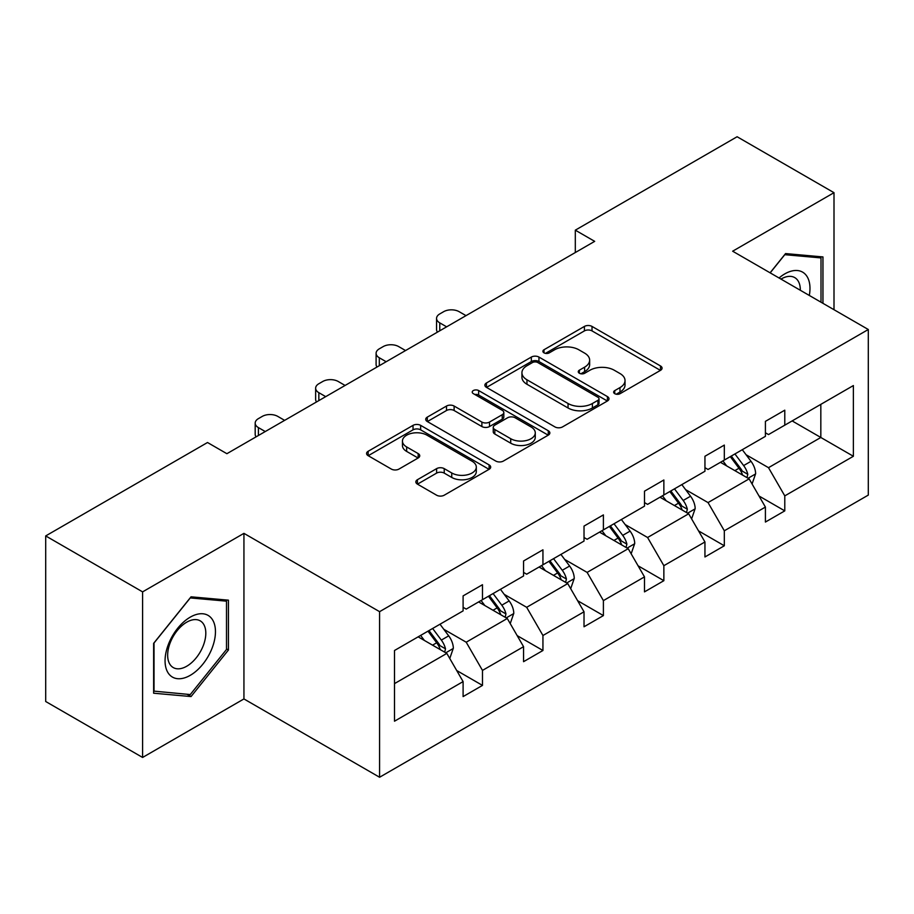 <?xml version="1.0" encoding="UTF-8"?>
<svg xmlns="http://www.w3.org/2000/svg" width="914" height="914" viewBox="0 0 914 914"><rect width="100%" height="100%" fill="white"/><g stroke="black" fill="none" stroke-linecap="round" stroke-linejoin="round"><path stroke-width="1.37" d="M614.745 393.683A3.77 2.171 0 0 0 620.08 393.683L660.491 370.353A5.381 3.108 0 0 0 662.067 368.148A5.381 3.108 0 0 0 660.491 365.954L592.021 326.424A5.381 3.108 0 0 0 584.412 326.424L543.99 349.754A3.77 2.171 0 0 0 542.893 351.296A3.77 2.171 0 0 0 543.99 352.838A3.77 2.171 0 0 0 549.314 352.838L554.547 349.811A17.217 9.94 0 0 1 578.893 349.811L584.606 353.112A17.217 9.94 0 0 1 589.644 360.139A17.217 9.94 0 0 1 584.606 367.165L579.373 370.181A3.77 2.171 0 0 0 578.265 371.724A3.77 2.171 0 0 0 579.373 373.255A3.77 2.171 0 0 0 584.697 373.255L589.93 370.239A17.217 9.94 0 0 1 614.277 370.239L619.978 373.529A17.217 9.94 0 0 1 625.027 380.567A17.217 9.94 0 0 1 619.978 387.593L614.745 390.609A3.77 2.171 0 0 0 613.648 392.152A3.77 2.171 0 0 0 614.745 393.683L614.745 390.609M417.412 479.724A5.381 3.108 0 0 0 415.836 481.918A5.381 3.108 0 0 0 417.412 484.123L436.618 495.205A5.381 3.108 0 0 0 444.227 495.205L489.116 469.293A5.381 3.108 0 0 0 490.692 467.1A5.381 3.108 0 0 0 489.116 464.906L420.646 425.364A5.381 3.108 0 0 0 413.037 425.364L368.148 451.288A5.381 3.108 0 0 0 366.571 453.481A5.381 3.108 0 0 0 368.148 455.675L391.352 469.076A5.381 3.108 0 0 0 398.961 469.076L418.166 457.983A5.381 3.108 0 0 0 419.743 455.789A5.381 3.108 0 0 0 418.166 453.584L406.661 446.946A14.396 8.306 0 0 1 402.446 441.074A14.396 8.306 0 0 1 411.334 433.396A14.396 8.306 0 0 1 427.009 435.19L472.092 461.227A14.396 8.306 0 0 1 476.308 467.1A14.396 8.306 0 0 1 467.42 474.777A14.396 8.306 0 0 1 451.745 472.972L444.227 468.631A5.381 3.108 0 0 0 436.618 468.631L417.412 479.724L417.412 484.123M243.935 533.353L142.595 591.872L45.7 535.924L45.7 701.506L142.595 757.455L243.935 698.936L379.584 777.254L379.584 611.672L243.935 533.353L243.935 698.936M834.002 309.709L834.002 192.683L732.651 251.201L868.3 329.508L379.584 611.672M834.002 192.683L737.107 136.746L575.306 230.168L575.306 252.538M45.7 535.924L207.512 442.513L226.889 453.698L594.683 241.353L575.306 230.168M554.924 426.907A5.381 3.108 0 0 0 562.533 426.907L607.422 400.983A5.381 3.108 0 0 0 608.998 398.79A5.381 3.108 0 0 0 607.422 396.596L538.952 357.066A5.381 3.108 0 0 0 531.342 357.066L486.454 382.977A5.381 3.108 0 0 0 484.877 385.171A5.381 3.108 0 0 0 486.454 387.365L554.924 426.907M474.834 394.494A3.77 2.171 0 0 1 478.65 395.031L478.65 390.552L548.274 430.745A5.381 3.108 0 0 1 549.851 432.939A5.381 3.108 0 0 1 548.274 435.144L503.386 461.056A5.381 3.108 0 0 1 495.776 461.056L427.295 421.525L427.295 417.127A5.381 3.108 0 0 0 425.718 419.332A5.381 3.108 0 0 0 427.295 421.525M427.295 417.127L446.512 406.044A5.381 3.108 0 0 1 454.121 406.044L481.884 422.074A5.381 3.108 0 0 0 489.493 422.074L502.243 414.716A5.381 3.108 0 0 0 503.82 412.522A5.381 3.108 0 0 0 502.243 410.317L473.326 393.626A3.77 2.171 0 0 1 472.23 392.095A3.77 2.171 0 0 1 474.549 390.084A3.77 2.171 0 0 1 478.65 390.552M142.595 591.872L142.595 757.455M394.505 650.494L463.101 610.883L463.101 595.894L482.478 584.709L482.478 599.698L523.562 575.98L523.562 560.99L542.939 549.805L542.939 564.795L584.023 541.077L584.023 526.087L603.4 514.902L603.4 529.892L644.484 506.173L644.484 491.184L663.861 479.987L663.861 494.977L704.945 471.258L704.945 456.269L724.322 445.084L724.322 460.073L765.406 436.355L765.406 421.365L784.783 410.18L784.783 425.17L853.379 385.559L853.379 456.269L784.783 495.879L784.783 510.869L765.406 522.054L765.406 507.064L724.322 530.783L724.322 545.772L704.945 556.969L704.945 541.968L663.861 565.686L663.861 580.687L644.484 591.872L644.484 576.883L603.4 600.601L603.4 615.59L584.023 626.776L584.023 611.786L542.939 635.504L542.939 650.494L523.562 661.679L523.562 646.689L482.478 670.408L482.478 685.397L463.101 696.594L463.101 681.593L394.505 721.203L394.505 650.494M379.584 777.254L868.3 495.091L868.3 329.508M478.605 601.938L507.281 618.492L466.209 642.211L443.77 629.266M466.209 642.211L482.478 670.408M507.281 618.492L523.562 646.689M463.101 607.307L466.209 609.101L482.478 599.698M539.066 567.034L567.743 583.589L526.67 607.307L504.231 594.363M526.67 607.307L542.939 635.504M567.743 583.589L584.023 611.786M523.562 572.404L526.67 574.198L542.939 564.795M599.527 532.131L628.204 548.686L587.119 572.404L564.692 559.448M587.119 572.404L603.4 600.601M628.204 548.686L644.484 576.883M584.023 537.501L587.119 539.283L603.4 529.892M659.988 497.216L688.665 513.782L647.58 537.501L625.153 524.545M647.58 537.501L663.861 565.686M688.665 513.782L704.945 541.968M644.484 502.586L647.58 504.379L663.861 494.977M720.449 462.313L749.126 478.867L708.042 502.586L685.614 489.641M708.042 502.586L724.322 530.783M749.126 478.867L765.406 507.064M704.945 467.682L708.042 469.476L724.322 460.073M792.141 420.92L820.829 437.475L768.503 467.682L746.075 454.738M768.503 467.682L784.783 495.879M853.379 456.269L820.829 437.475L820.829 404.365L853.379 385.559M765.406 432.779L768.503 434.573L784.783 425.17M394.505 683.615L446.832 653.407L418.144 636.841M446.832 653.407L463.101 681.593M759.008 495.994L784.783 510.869M698.547 530.897L724.322 545.772M638.086 565.8L663.861 580.687M577.625 600.704L603.4 615.59M517.164 635.618L542.939 650.494M456.714 670.522L482.478 685.397M822.954 303.334L822.954 256.925L785.56 253.578L770.091 272.818M228.431 650.025L228.431 600.167L191.037 596.819L153.632 643.353L153.632 693.212L191.037 696.559L228.431 650.025L226.501 648.917M616.253 394.22L619.978 392.06A17.217 9.94 0 0 0 625.027 385.034L625.027 380.567M589.644 360.139L589.644 364.606A17.217 9.94 0 0 1 584.606 371.644L580.881 373.792M660.422 370.387L592.021 330.902A5.381 3.108 0 0 0 584.412 330.902L545.498 353.364M607.353 401.029L538.952 361.533A5.381 3.108 0 0 0 531.342 361.533L486.522 387.41M597.916 400.332A3.77 2.171 0 0 0 599.024 398.79A3.77 2.171 0 0 0 597.916 397.259L537.809 362.55A3.77 2.171 0 0 0 532.485 362.55L526.967 365.737A17.217 9.94 0 0 0 521.928 372.763A17.217 9.94 0 0 0 526.967 379.79L568.051 403.508A17.217 9.94 0 0 0 592.398 403.508L597.916 400.332L597.916 404.799A3.77 2.171 0 0 0 599.024 403.268L599.024 398.79M521.928 372.763L521.928 377.242A17.217 9.94 0 0 0 526.967 384.268L526.967 379.79M597.916 404.799L592.398 407.987A17.217 9.94 0 0 1 568.051 407.987L526.967 384.268M427.375 421.56L446.512 410.512L446.512 406.044M503.82 412.522L503.82 416.99A5.381 3.108 0 0 1 502.243 419.195L489.493 426.552A5.381 3.108 0 0 1 481.884 426.552L454.121 410.512A5.381 3.108 0 0 0 446.512 410.512M478.65 395.031L548.206 435.178M510.709 438.709A14.396 8.306 0 0 0 526.384 440.514A14.396 8.306 0 0 0 535.273 432.836A14.396 8.306 0 0 0 531.057 426.964L515.176 417.789A5.381 3.108 0 0 0 507.567 417.789L494.828 425.147A5.381 3.108 0 0 0 493.252 427.341A5.381 3.108 0 0 0 494.828 429.534L510.709 438.709L510.709 443.187A14.396 8.306 0 0 0 526.384 444.981A14.396 8.306 0 0 0 535.273 437.315L535.273 432.836M493.252 427.341L493.252 431.819A5.381 3.108 0 0 0 494.828 434.013L494.828 429.534M510.709 443.187L494.828 434.013M476.308 467.1L476.308 471.567A14.396 8.306 0 0 1 467.42 479.244A14.396 8.306 0 0 1 451.745 477.451L444.227 473.109A5.381 3.108 0 0 0 436.618 473.109L417.481 484.157M402.446 441.074L402.446 445.541A14.396 8.306 0 0 0 406.661 451.425L406.661 446.946M418.098 458.028L406.661 451.425M489.047 469.339L420.646 429.843A5.381 3.108 0 0 0 413.037 429.843L368.216 455.72M187.084 694.274L191.037 696.559M752.073 483.974L755.638 473.681A14.521 8.386 -120 0 0 751 461.307L742.294 449.699M446.626 326.824L439.771 322.871A10.957 6.329 -0 0 1 436.561 318.392A10.957 6.329 -0 0 1 439.771 313.925L443.644 311.685A10.957 6.329 -0 0 1 459.148 311.685L466.014 315.638M726.687 465.923L722.917 460.885M437.475 332.113A10.957 6.329 180 0 1 436.561 329.577L436.561 318.392M746.978 477.634L747.789 474.297A14.521 8.386 -120 0 0 743.63 465.569L734.936 453.95M731.291 456.052L740.877 468.836A7.403 4.273 60 0 1 742.214 471.076L747.789 474.297M730.286 456.634L738.98 468.254A14.521 8.386 60 0 1 742.602 475.109M691.612 518.878L695.177 508.584A14.521 8.386 -120 0 0 690.538 496.222L681.833 484.603M386.176 361.738L379.31 357.774A10.957 6.329 -0 0 1 376.1 353.295A10.957 6.329 -0 0 1 379.31 348.828L383.195 346.589A10.957 6.329 -0 0 1 398.687 346.589L405.553 350.542M666.237 500.826L662.456 495.788M377.014 367.017A10.957 6.329 180 0 1 376.1 364.492L376.1 353.295M686.517 512.537L687.328 509.201A14.521 8.386 -120 0 0 683.181 500.472L674.475 488.853M670.83 490.955L680.416 503.74A7.403 4.273 60 0 1 681.753 505.99L687.328 509.201M669.825 491.538L678.531 503.157A14.521 8.386 60 0 1 682.141 510.012M631.151 553.781L634.716 543.487A14.521 8.386 -120 0 0 630.077 531.125L621.383 519.506M325.715 396.642L318.849 392.677A10.957 6.329 -0 0 1 315.638 388.21A10.957 6.329 -0 0 1 318.849 383.731L322.733 381.492A10.957 6.329 -0 0 1 338.237 381.492L345.092 385.457M605.776 535.73L602.006 530.703M316.552 401.932A10.957 6.329 180 0 1 315.638 399.395L315.638 388.21M626.056 547.452L626.878 544.116A14.521 8.386 -120 0 0 622.72 535.376L614.014 523.756M610.381 525.858L619.955 538.643A7.403 4.273 60 0 1 621.292 540.894L626.878 544.116M609.364 526.441L618.07 538.06A14.521 8.386 60 0 1 621.68 544.915M809.313 295.462A35.623 20.565 120 0 0 779.048 277.982M800.321 290.264A26.974 15.572 120 0 0 794.734 277.605A26.974 15.572 120 0 0 780.979 279.101M770.171 272.863L784.783 254.686L821.012 257.919L821.012 302.214M818.613 256.537L821.012 257.919M212.082 648.186A35.623 20.565 120 0 0 202.851 613.774A35.623 20.565 120 0 0 168.439 644.29A35.623 20.565 120 0 0 177.67 678.702A35.623 20.565 120 0 0 212.082 648.186M203.251 645.684A26.974 15.572 120 0 0 200.212 620.846A26.974 15.572 120 0 0 170.21 642.725A26.974 15.572 120 0 0 173.237 667.563A26.974 15.572 120 0 0 203.251 645.684M154.02 691.327L154.02 643.01L190.261 597.927L226.501 601.161L226.501 649.477L190.261 694.56L153.632 691.098M224.101 599.778L226.501 601.161M570.69 588.696L574.255 578.402A14.521 8.386 -120 0 0 569.616 566.029L560.922 554.421M265.254 431.545L258.399 427.592A10.957 6.329 -0 0 1 255.189 423.113A10.957 6.329 -0 0 1 258.399 418.635L262.272 416.396A10.957 6.329 -0 0 1 277.776 416.396L284.631 420.36M545.315 570.644L541.545 565.606M256.103 436.835A10.957 6.329 180 0 1 255.189 434.299L255.189 423.113M565.606 582.355L566.417 579.019A14.521 8.386 -120 0 0 562.259 570.279L553.553 558.671M549.92 560.762L559.494 573.546A7.403 4.273 60 0 1 560.842 575.797L566.417 579.019M548.903 561.356L557.609 572.964A14.521 8.386 60 0 1 561.23 579.83M510.229 623.599L513.794 613.305A14.521 8.386 -120 0 0 509.155 600.932L500.461 589.324M484.854 605.548L481.084 600.509M505.145 617.258L505.956 613.922A14.521 8.386 -120 0 0 501.797 605.194L493.092 593.574M489.458 595.677L499.033 608.461A7.403 4.273 60 0 1 500.381 610.701L505.956 613.922M488.442 596.259L497.147 607.879A14.521 8.386 60 0 1 500.769 614.734M449.768 658.503L453.333 648.209A14.521 8.386 -120 0 0 448.705 635.847L440 624.228M424.393 640.451L420.623 635.413M444.684 652.162L445.495 648.826A14.521 8.386 -120 0 0 441.336 640.097L432.63 628.478M428.997 630.58L438.571 643.365A7.403 4.273 60 0 1 439.92 645.615L445.495 648.826M427.981 631.163L436.686 642.782A14.521 8.386 60 0 1 440.308 649.637M619.978 392.06L619.978 387.593M579.373 373.255L579.373 370.181M584.606 371.644L584.606 367.165M543.99 352.838L543.99 349.754M584.412 330.902L584.412 326.424M592.021 330.902L592.021 326.424M660.491 370.353L660.491 365.954M486.454 387.365L486.454 382.977M531.342 361.533L531.342 357.066M538.952 361.533L538.952 357.066M607.422 400.983L607.422 396.596M568.051 407.987L568.051 403.508M592.398 407.987L592.398 403.508M454.121 410.512L454.121 406.044M481.884 426.552L481.884 422.074M489.493 426.552L489.493 422.074M502.243 419.195L502.243 414.716M548.274 435.144L548.274 430.745M436.618 473.109L436.618 468.631M444.227 473.109L444.227 468.631M451.745 477.451L451.745 472.972M418.166 457.983L418.166 453.584M368.148 455.675L368.148 451.288M413.037 429.843L413.037 425.364M420.646 429.843L420.646 425.364M489.116 469.293L489.116 464.906M439.771 322.871L439.771 330.788M748.075 478.273L755.535 473.966M743.63 465.569L751 461.307M734.856 470.63L738.98 468.254M379.31 357.774L379.31 365.691M687.614 513.177L695.074 508.87M683.181 500.472L690.538 496.222M674.395 505.545L678.531 503.157M318.849 392.677L318.849 400.606M627.164 548.08L634.624 543.773M622.72 535.376L630.077 531.125M613.934 540.448L618.07 538.06M258.399 427.592L258.399 435.51M566.703 582.983L574.163 578.676M562.259 570.279L569.616 566.029M553.473 575.352L557.609 572.964M506.242 617.898L513.702 613.591M501.797 605.194L509.155 600.932M493.012 610.255L497.147 607.879M445.781 652.802L453.241 648.494M441.336 640.097L448.705 635.847M432.551 645.158L436.686 642.782"/></g></svg>

